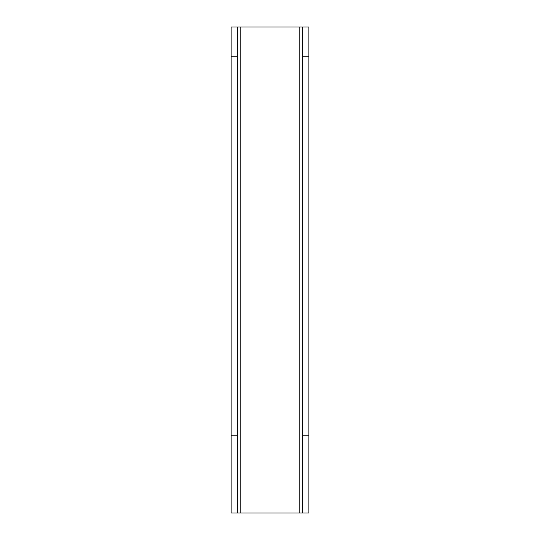 <?xml version="1.0" encoding="UTF-8"?>
<svg xmlns="http://www.w3.org/2000/svg" width="540" height="540" viewBox="0 0 540 540"><rect width="100%" height="100%" fill="white"/><g stroke="black" fill="none" stroke-linecap="round" stroke-linejoin="round"><path stroke-width="0.81" d="M231.107 513L231.107 435.213L237.33 435.213L237.33 513L231.107 513M237.33 56.167L231.107 56.167L231.107 27L237.33 27L237.33 435.213M231.107 56.167L231.107 435.213M308.894 56.167L302.67 56.167L302.67 27L308.894 27L308.894 513L237.33 513M308.894 27L237.33 27M302.67 56.167L302.67 435.213L308.894 435.213M302.67 513L302.67 435.213M240.833 27L240.833 513M299.167 27L299.167 513"/></g></svg>

